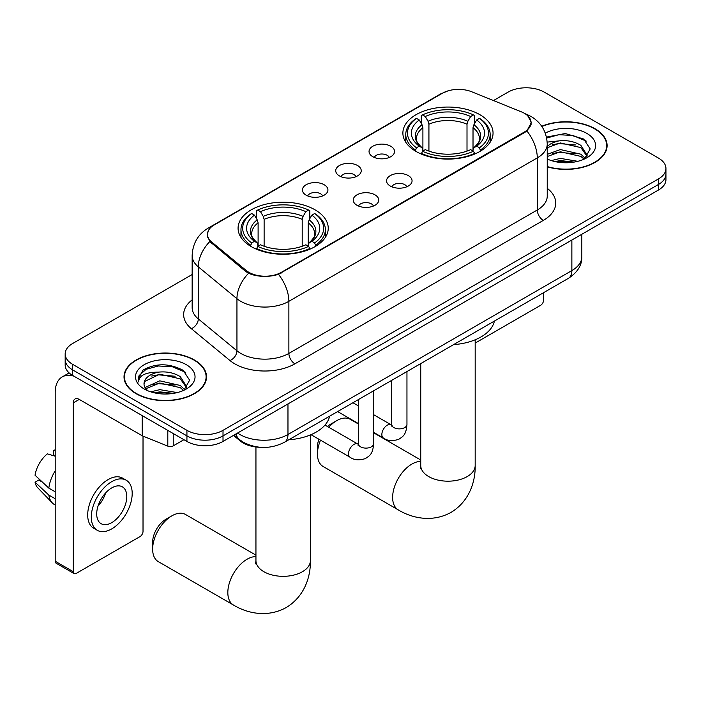 <?xml version="1.0" encoding="UTF-8"?>
<svg xmlns="http://www.w3.org/2000/svg" width="701" height="701" viewBox="0 0 701 701"><rect width="100%" height="100%" fill="white"/><g stroke="black" fill="none" stroke-linecap="round" stroke-linejoin="round"><path stroke-width="1.05" d="M315.038 209.818A45.083 26.025 0 0 0 265.907 204.175A45.083 26.025 0 0 0 238.077 228.219A45.083 26.025 0 0 0 251.282 246.629A45.083 26.025 0 0 0 300.414 252.272A45.083 26.025 0 0 0 328.243 228.219A45.083 26.025 0 0 0 315.038 209.818M479.843 114.675A45.083 26.025 0 0 0 430.712 109.032A45.083 26.025 0 0 0 402.882 133.076A45.083 26.025 0 0 0 416.087 151.477A45.083 26.025 0 0 0 465.219 157.12A45.083 26.025 0 0 0 493.048 133.076A45.083 26.025 0 0 0 479.843 114.675M372.783 156.691A12.758 7.369 180 0 1 370.251 154.606A12.758 7.369 180 0 1 374.474 145.449A12.758 7.369 180 0 1 390.825 146.272A12.758 7.369 180 0 1 393.357 154.606A12.758 7.369 180 0 1 372.783 156.691M389.274 157.453A7.658 4.416 0 0 0 387.215 155.298A7.658 4.416 0 0 0 379.67 154.176A7.658 4.416 0 0 0 374.334 157.453M339.459 175.925A12.758 7.369 180 0 1 336.927 173.839A12.758 7.369 180 0 1 341.15 164.691A12.758 7.369 180 0 1 357.501 165.506A12.758 7.369 180 0 1 360.034 173.839A12.758 7.369 180 0 1 339.459 175.925M355.95 176.687A7.658 4.416 0 0 0 353.891 174.54A7.658 4.416 0 0 0 346.355 173.419A7.658 4.416 0 0 0 341.01 176.687M306.135 195.167A12.758 7.369 180 0 1 303.603 193.082A12.758 7.369 180 0 1 307.835 183.925A12.758 7.369 180 0 1 324.186 184.749A12.758 7.369 180 0 1 326.719 193.082A12.758 7.369 180 0 1 306.135 195.167M322.626 195.929A7.658 4.416 0 0 0 320.576 193.774A7.658 4.416 0 0 0 313.032 192.652A7.658 4.416 0 0 0 307.695 195.929M390.282 186.028A12.758 7.369 180 0 1 387.749 183.951A12.758 7.369 180 0 1 391.982 174.794A12.758 7.369 180 0 1 408.324 175.618A12.758 7.369 180 0 1 410.856 183.951A12.758 7.369 180 0 1 390.282 186.028M406.773 186.799A7.658 4.416 0 0 0 404.722 184.643A7.658 4.416 0 0 0 397.178 183.522A7.658 4.416 0 0 0 391.841 186.799M356.958 205.27A12.758 7.369 180 0 1 354.434 203.185A12.758 7.369 180 0 1 358.658 194.028A12.758 7.369 180 0 1 375.009 194.852A12.758 7.369 180 0 1 377.541 203.185A12.758 7.369 180 0 1 356.958 205.27M373.449 206.033A7.658 4.416 0 0 0 371.399 203.877A7.658 4.416 0 0 0 363.854 202.764A7.658 4.416 0 0 0 358.518 206.033M521.281 111.801A22.967 13.258 180 0 1 524.348 113.282A22.967 13.258 180 0 1 531.078 122.657A22.967 13.258 180 0 1 524.348 132.033L281.355 272.321A22.967 13.258 180 0 1 246.305 270.551L211.623 241.959A22.967 13.258 180 0 1 207.47 234.353A22.967 13.258 180 0 1 214.199 224.977L442.349 93.259A22.967 13.258 180 0 1 471.755 91.778L521.281 111.801M260.395 447.299A25.516 14.73 180 0 1 240.32 441.025L233.486 435.391M547.244 166.838A41.254 23.816 0 0 0 607.101 145.58A41.254 23.816 0 0 0 595.018 128.739A41.254 23.816 0 0 0 541.724 126.259M194.449 360.007A41.254 23.816 0 0 0 149.488 354.846A41.254 23.816 0 0 0 124.024 376.849A41.254 23.816 0 0 0 136.108 393.69A41.254 23.816 0 0 0 181.06 398.851A41.254 23.816 0 0 0 206.532 376.849A41.254 23.816 0 0 0 194.449 360.007M124.445 378.996A41.254 23.816 0 0 0 124.305 379.627M527.783 115.823L531.376 122.517L526.88 130.929L524.646 132.542L278.472 274.345C269.368 277.088 260.264 277.088 251.16 274.345L246.007 271.734L209.783 241.573L207.172 234.949L208.346 230.725M192.153 274.52L72.65 343.508A25.516 14.73 0 0 0 65.175 353.926L65.175 365.037A25.516 14.73 0 0 0 72.65 375.456L186.93 441.437L186.93 435.882A25.516 14.73 0 0 0 223.014 435.882L658.476 184.468A25.516 14.73 0 0 0 665.95 174.05A25.516 14.73 0 0 1 658.476 184.468L223.014 435.882A25.516 14.73 0 0 1 186.93 435.882L72.65 369.9L186.93 435.882L186.93 430.326A25.516 14.73 0 0 0 223.014 430.326L658.476 178.913A25.516 14.73 0 0 0 665.95 168.494A25.516 14.73 0 0 0 658.476 158.076L544.195 92.103A25.516 14.73 0 0 0 508.111 92.103L493.469 100.55M65.175 359.482A25.516 14.73 0 0 0 72.65 369.9A25.516 14.73 0 0 1 65.175 359.482M65.175 353.926A25.516 14.73 0 0 0 72.65 364.345L186.93 430.326M206.252 379.627A41.254 23.816 0 0 0 206.103 378.996M606.821 148.358A41.254 23.816 0 0 0 606.68 147.727M186.93 441.437A25.516 14.73 0 0 0 223.014 441.437L658.476 190.024A25.516 14.73 0 0 0 665.95 179.605L665.95 168.494M547.244 166.558A40.824 23.571 0 0 0 606.68 145.58A40.824 23.571 0 0 0 594.72 128.914A40.824 23.571 0 0 0 541.882 126.495M551.328 160.582L560.344 158.382L577.826 161.318M554.859 161.554L560.344 160.582L574.163 162.08M547.244 154.334L560.344 149.558L580.884 154.211L585.265 158.382M547.244 156.533L560.344 151.766L580.884 156.411L584.126 159.145M547.192 142.11L559.161 140.866A21.267 12.276 0 0 0 547.244 146.579M559.161 140.866C567.319 140.016 574.566 141.523 580.884 145.387L587.114 155.184L586.965 156.805M547.244 147.718L560.344 142.943L580.884 147.596L587.044 156.288M547.244 158.557L548.156 159.399M547.244 158.996A29.775 17.192 0 0 0 586.903 157.734A29.775 17.192 0 0 0 586.903 133.427A29.775 17.192 0 0 0 545.29 133.146M584.476 158.987L590.198 148.919L583.67 139.017L565.269 133.523L546.473 137.098M546.666 138.044L558.837 134.723L572.866 135.459L586.299 141.12M552.257 144.765L558.837 143.539L575.67 144.967M552.257 153.58L558.837 152.362L575.67 153.791M555.429 161.677L558.837 161.186L573.839 162.133M475.182 342.509A4.25 2.453 120 0 0 476.838 342.123L540.585 305.321A4.25 2.453 120 0 0 543.599 300.107L543.599 292.668M136.406 393.515A40.824 23.571 0 0 0 180.902 398.624A40.824 23.571 0 0 0 206.103 376.849A40.824 23.571 0 0 0 194.142 360.183A40.824 23.571 0 0 0 149.655 355.074A40.824 23.571 0 0 0 124.445 376.849A40.824 23.571 0 0 0 136.406 393.515M150.759 391.85L159.775 389.651L177.248 392.586M154.281 392.823L159.775 391.859L173.585 393.349M145.019 387.539L159.775 380.827L180.315 385.48L184.687 389.651M145.755 388.74L159.775 383.035L180.315 387.679L183.548 390.422M183.899 390.255L189.629 380.187L183.092 370.286C169.107 363.065 155.762 362.987 143.065 370.04L138.158 379.022L138.632 381.905C138.903 375.438 145.554 372.178 158.584 372.135A21.267 12.276 0 0 0 144.012 383.789A21.267 12.276 0 0 0 145.046 387.574L147.578 390.667M158.584 372.135C166.742 371.285 173.988 372.792 180.315 376.656L186.545 386.453L186.387 388.074M144.012 384.034L144.739 381.423L159.775 374.211L180.315 378.864L186.475 387.557M186.326 364.695A29.775 17.192 0 0 0 144.222 364.695A29.775 17.192 0 0 0 144.222 389.002A29.775 17.192 0 0 0 186.326 389.002A29.775 17.192 0 0 0 186.326 364.695M138.167 379.223L139.087 375.587L146.106 369.304L158.26 365.992L172.297 366.728L185.721 372.389M151.679 376.034L158.26 374.816L175.092 376.235M151.679 384.849L158.26 383.631L175.092 385.059M154.851 392.946L158.26 392.455L173.27 393.401M320.523 440.175A27.216 15.711 120 0 0 317.448 454.011L317.448 447.063A18.717 10.804 -60 0 1 318.902 439.247M327.428 426.488A18.717 10.804 -60 0 1 330.679 424.149L336.69 420.679A27.216 15.711 120 0 0 328.743 427.251M317.448 454.011A27.216 15.711 120 0 0 323.082 466.472L398.264 509.881A27.216 15.711 -60 0 1 394.093 488.071A27.216 15.711 -60 0 1 411.873 464.08A27.216 15.711 -60 0 1 420.74 461.46M415.272 151.004L416.482 147.78A40.492 23.378 0 0 1 416.482 118.373L419.268 119.985A36.575 21.118 0 0 0 419.268 146.167L422.02 147.736L422.905 151.013M422.905 149.672L422.905 127.687L422.02 124.717L419.268 119.985M421.292 123.464L421.292 115.595L422.501 114.903A40.492 23.378 0 0 1 473.429 114.903L470.643 116.506A36.575 21.118 0 0 0 425.279 116.506L428.031 121.247L428.924 124.217L428.924 151.101M467.006 151.101L467.006 124.217L467.891 121.247L470.643 116.506M453.591 344.629A46.783 27.006 0 0 0 494.407 321.067M421.292 153.335A42.191 24.36 0 0 0 474.638 153.335L473.429 151.25A40.492 23.378 0 0 1 422.501 151.25L421.292 154.062M474.638 154.062L474.638 153.335M416.482 118.373L415.272 119.065A42.191 24.36 0 0 0 405.774 134.461A42.191 24.36 0 0 0 415.272 149.865M473.429 114.903L474.638 115.595L474.638 123.464M422.501 151.25L425.279 149.646A36.575 21.118 0 0 0 470.643 149.646L473.429 151.25M419.268 146.167L416.482 147.78M425.279 116.506L422.501 114.903M422.02 124.717A32.719 18.892 0 0 0 422.02 147.736L422.168 147.832C417.524 143.337 415.632 140.288 416.49 138.684A31.475 18.173 0 0 1 422.905 127.687M480.649 149.865A42.191 24.36 0 0 0 490.157 134.461A42.191 24.36 0 0 0 480.649 119.065L479.44 118.373A40.492 23.378 0 0 1 479.44 147.78L480.649 151.004M479.44 147.78L476.662 146.167A36.575 21.118 0 0 0 476.662 119.985L479.44 118.373M476.662 119.985L473.911 124.717L473.017 127.687L473.017 149.672L473.911 147.736L476.662 146.167M473.017 127.687A31.475 18.173 0 0 1 479.431 138.684C480.29 140.296 478.397 143.346 473.753 147.832L473.911 147.736A32.719 18.892 0 0 0 473.911 124.717M473.017 151.013L473.017 149.672M358.325 423.965L350.298 419.329A27.216 15.711 120 0 0 336.69 420.679L330.679 424.149M152.643 549.155L152.643 542.215A18.717 10.804 -60 0 1 165.874 519.292L171.894 515.822A27.216 15.711 120 0 0 152.643 549.155A27.216 15.711 120 0 0 158.286 561.615L233.468 605.024A27.216 15.711 -60 0 1 229.297 583.214A27.216 15.711 -60 0 1 247.076 559.232A27.216 15.711 -60 0 1 255.944 556.612M250.476 246.147L251.685 242.923A40.492 23.378 0 0 1 251.685 213.525L254.472 215.128A36.575 21.118 0 0 0 254.472 241.319L257.214 242.879L258.108 246.165M258.108 244.824L258.108 222.83L257.214 219.869L254.472 215.128M256.487 218.616L256.487 210.738L257.696 210.046A40.492 23.378 0 0 1 308.624 210.046L305.846 211.658A36.575 21.118 0 0 0 260.483 211.658L263.234 216.39L264.119 219.36L264.119 246.253M302.201 246.253L302.201 219.36L303.095 216.39L305.846 211.658M288.786 439.781A46.783 27.006 0 0 0 329.61 416.21M256.487 248.487A42.191 24.36 0 0 0 309.833 248.487L308.624 246.393A40.492 23.378 0 0 1 257.696 246.393L256.487 249.205M309.833 249.205L309.833 248.487M251.685 213.525L250.476 214.208A42.191 24.36 0 0 0 240.969 229.613A42.191 24.36 0 0 0 250.476 245.008M308.624 210.046L309.833 210.738L309.833 218.616M257.696 246.393L260.483 244.789A36.575 21.118 0 0 0 305.846 244.789L308.624 246.393M254.472 241.319L251.685 242.923M260.483 211.658L257.696 210.046M257.214 219.869A32.719 18.892 0 0 0 257.214 242.879L257.372 242.984C252.719 238.489 250.827 235.44 251.694 233.827A31.475 18.173 0 0 1 258.108 222.83M315.853 245.008A42.191 24.36 0 0 0 325.352 229.613A42.191 24.36 0 0 0 315.853 214.208L314.644 213.525A40.492 23.378 0 0 1 314.644 242.923L315.853 246.147M314.644 242.923L311.857 241.319A36.575 21.118 0 0 0 311.857 215.128L314.644 213.525M311.857 215.128L309.106 219.869L308.221 222.83L308.221 244.824L309.106 242.879L311.857 241.319M308.221 222.83A31.475 18.173 0 0 1 314.635 233.827C315.494 235.448 313.601 238.498 308.957 242.984L309.106 242.879A32.719 18.892 0 0 0 309.106 219.869M308.221 246.165L308.221 244.824M255.944 555.139L185.502 514.473A27.216 15.711 120 0 0 171.894 515.822L165.874 519.292M173.243 433.533L173.243 445.862L183.925 439.702M73.92 376.192A34.025 19.646 -120 0 0 62.258 376.901A34.025 19.646 -120 0 0 55.204 392.472L55.204 561.238L73.254 571.657L73.254 402.891A8.508 4.907 60 0 1 75.016 399A8.508 4.907 60 0 1 79.266 399.421L142.154 435.733L142.154 415.588M73.254 571.657A4.25 2.453 120 0 0 74.131 573.602L56.089 563.192A4.25 2.453 -60 0 1 55.204 561.238M74.131 573.602A4.25 2.453 120 0 0 76.26 573.392L140.016 536.589A4.25 2.453 120 0 0 143.022 531.376L143.022 436.127M173.243 445.862A4.25 2.453 180 0 1 167.802 446.143L142.724 436.004A4.25 2.453 180 0 1 142.154 435.733M111.748 522.631A21.267 12.276 120 0 0 125.637 503.888A21.267 12.276 120 0 0 122.377 486.844A21.267 12.276 120 0 0 111.748 487.905A21.267 12.276 120 0 0 97.851 506.639A21.267 12.276 120 0 0 101.11 523.682A21.267 12.276 120 0 0 111.748 522.631M98.009 506.14A21.267 12.276 120 0 0 105.641 492.926M55.204 450.936L53.407 450.384L53.407 454.66L55.204 455.703M126.206 480.22L122.596 478.135A28.916 16.701 120 0 0 108.138 479.563A28.916 16.701 120 0 0 89.246 505.053A28.916 16.701 120 0 0 93.68 528.23L97.281 530.307A28.916 16.701 120 0 0 111.748 528.878A28.916 16.701 120 0 0 130.64 503.388A28.916 16.701 120 0 0 126.206 480.22A28.916 16.701 120 0 0 111.748 481.648A28.916 16.701 120 0 0 92.856 507.138A28.916 16.701 120 0 0 97.281 530.307M55.204 470.818A28.066 16.202 120 0 0 48.825 488.115L35.05 475.234A22.117 12.767 120 0 1 47.388 453.862L55.204 456.228M55.204 491.804L48.825 488.115M42.498 482.209L38.748 480.045L35.05 482.174L48.825 495.064L55.204 498.753M48.825 495.064A28.066 16.202 120 0 0 52.286 502.897A28.066 16.202 120 0 0 54.406 504.571L55.204 505.035M55.204 449.884A22.117 12.767 120 0 0 53.407 450.384M35.05 482.174A22.117 12.767 120 0 0 37.661 487.677L52.286 502.897M211.623 241.959L211.623 243.387M246.305 270.551L246.305 271.97M281.355 272.321L281.355 273.004M524.348 132.033L524.348 132.717M240.32 440.272L240.32 441.025M547.244 188.315A42.533 24.553 180 0 1 543.293 220.412L294.893 363.828A8.508 4.907 60 0 1 288.873 353.409L537.281 209.993A34.025 19.646 0 0 0 547.244 196.105L547.244 144.012A34.025 19.646 180 0 1 537.281 157.9A29.775 17.192 -120 0 0 526.88 130.929M294.893 363.828A42.533 24.553 180 0 1 234.747 363.828A42.533 24.553 180 0 1 229.981 360.551L191.338 328.681A42.533 24.553 180 0 1 192.153 299.87M240.758 353.409A34.025 19.646 0 0 0 288.873 353.409L288.873 301.316A34.025 19.646 180 0 1 240.758 301.316A34.025 19.646 180 0 1 236.947 298.696L198.304 266.836A34.025 19.646 180 0 1 192.153 255.567L192.153 307.66A34.025 19.646 0 0 0 198.304 318.92L236.947 350.789A34.025 19.646 0 0 0 240.758 353.409M547.244 144.012C546.666 131.779 541.295 122.605 531.113 116.497L526.819 114.403A29.775 13.941 112 0 0 525.548 114.035M278.472 274.345A29.775 17.192 60 0 1 288.873 301.316L537.281 157.9L537.281 209.993A8.508 4.907 60 0 0 543.293 220.412M211.492 226.861A29.775 17.192 -120 0 0 208.285 228.053C198.103 234.16 192.731 243.335 192.153 255.567M208.285 228.053L440.14 94.188A29.775 17.192 60 0 1 442.401 93.233M209.783 241.573A29.775 19.908 129.5 0 0 198.304 266.836L198.304 318.92A8.508 5.687 -50.5 0 1 191.338 328.681M248.548 273.311A29.775 19.908 129.5 0 0 236.947 298.696L236.947 350.789A8.508 5.687 -50.5 0 1 229.981 360.551M223.014 430.326L223.014 441.437M658.476 178.913L658.476 190.024M72.65 364.345L72.65 375.456M237.569 433.034A34.025 19.646 0 0 0 239.856 434.489A34.025 19.646 0 0 0 287.971 434.489L571.867 270.586A34.025 19.646 0 0 0 581.83 256.697C582.075 265.144 577.58 272.365 568.345 278.376L284.448 442.278A17.008 9.823 60 0 0 287.971 434.489L287.971 403.934M571.867 240.031L571.867 270.586A17.008 9.823 60 0 1 568.345 278.376M236.193 433.831A17.008 11.382 129.5 0 0 239.155 439.361L233.994 435.102M475.182 339.783L475.182 465.473A27.216 15.711 180 0 1 467.208 476.584A27.216 15.711 180 0 1 428.714 476.584A27.216 15.711 180 0 1 420.74 465.473L420.39 468.68M467.006 124.217A31.475 18.173 0 0 0 428.924 124.217M467.891 121.247A32.719 18.892 0 0 0 428.031 121.247M310.385 434.927L310.385 560.616A27.216 15.711 180 0 1 302.411 571.727A27.216 15.711 180 0 1 263.918 571.727A27.216 15.711 180 0 1 255.944 560.616L255.585 563.823M302.201 219.36A31.475 18.173 0 0 0 264.119 219.36M303.095 216.39A32.719 18.892 0 0 0 263.234 216.39M406.957 371.548L406.957 424.455A7.658 4.416 180 0 1 404.372 427.776A7.658 4.416 180 0 1 393.892 427.584A7.658 4.416 180 0 1 391.649 424.455L391.403 426.112L392.087 425.542M406.957 424.455C406.089 435.251 402.979 436.408 398.703 439.352C392.376 441.315 387.294 440.868 383.447 438.037A7.658 4.416 -60 0 1 382.273 431.895A7.658 4.416 -60 0 1 387.276 425.156A7.658 4.416 -60 0 1 387.618 424.972A7.658 4.416 -60 0 1 391.105 424.771L391.631 425.051M373.642 390.79L373.642 443.698A7.658 4.416 180 0 1 371.048 447.01A7.658 4.416 180 0 1 360.568 446.817A7.658 4.416 180 0 1 358.325 443.698L358.08 445.345L358.772 444.784M373.642 443.698C372.766 454.493 369.655 455.641 365.379 458.594C359.061 460.548 353.97 460.11 350.123 457.271A7.658 4.416 -60 0 1 348.958 451.137A7.658 4.416 -60 0 1 353.952 444.39A7.658 4.416 -60 0 1 354.294 444.206A7.658 4.416 -60 0 1 357.782 444.013L358.307 444.285M73.254 402.891L79.266 399.421M142.724 415.912L142.724 436.004M167.802 446.143L167.802 430.388M207.47 234.353L207.47 237.175M531.078 122.657L531.078 124.682M440.14 94.188L447.921 90.893M526.819 114.403L524.97 113.65M284.448 442.278C270.761 449.157 257.074 449.157 243.378 442.278L239.155 439.361M581.83 256.697L581.83 234.274M606.68 148.989L606.68 145.58M206.103 380.257L206.103 376.849M124.445 380.257L124.445 376.849M475.182 465.473C475.55 481.201 469.574 501.189 451.006 512.405C432.009 522.876 411.715 518.065 398.264 509.881M405.774 142.25L405.774 134.461M490.157 142.25L490.157 134.461M420.74 459.996L373.642 432.797M420.74 363.591L420.74 465.473M310.385 560.616C310.745 576.353 304.769 596.332 286.201 607.557C267.212 618.019 246.91 613.209 233.468 605.024M240.969 237.394L240.969 229.613M325.352 237.394L325.352 229.613M255.944 446.993L255.944 560.616M383.447 438.037L373.642 432.368M358.325 423.527L337.628 411.575M391.649 380.389L391.649 424.455M391.105 424.771L373.642 414.694M358.325 405.853L352.936 402.742M350.123 457.271L310.99 434.673M358.325 399.631L358.325 443.698M357.782 444.013L324.984 425.069M62.258 376.901L69.136 372.923"/></g></svg>
